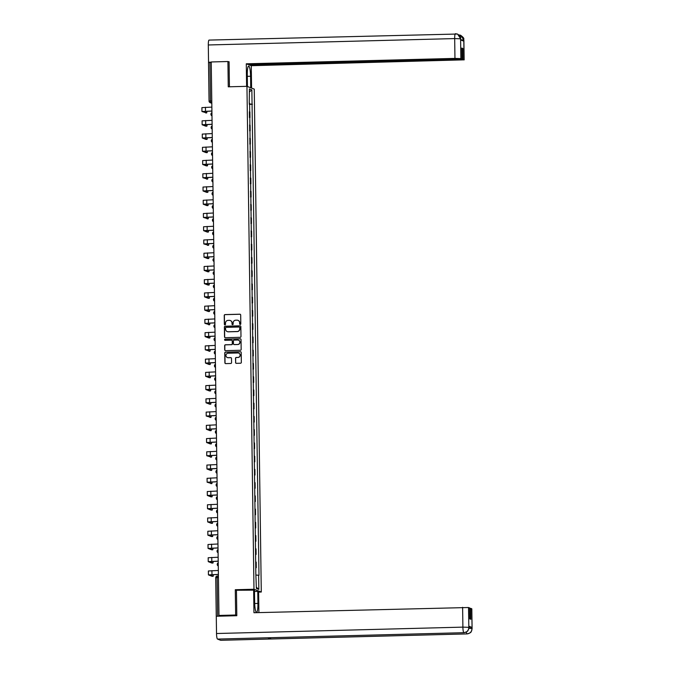 <?xml version="1.0" encoding="UTF-8"?>
<svg xmlns="http://www.w3.org/2000/svg" width="674" height="674" viewBox="0 0 674 674"><rect width="100%" height="100%" fill="white"/><g stroke="black" fill="none" stroke-linecap="round" stroke-linejoin="round"><path stroke-width="1.01" d="M240.239 324.464A0.581 0.573 -69.1 0 0 240.803 323.865L240.685 315.019A0.834 0.817 -69.1 0 0 239.851 314.202L225.04 314.589A0.834 0.817 -69.1 0 0 224.231 315.44L224.358 324.295A0.581 0.573 -69.1 0 0 224.939 324.86A0.581 0.573 -69.1 0 0 225.504 324.261L225.495 323.116A2.671 2.629 -69.1 0 1 228.09 320.386L229.32 320.352A2.671 2.629 -69.1 0 1 231.991 322.947L232.008 324.093A0.581 0.573 -69.1 0 0 232.589 324.666A0.581 0.573 -69.1 0 0 233.153 324.068L233.145 322.922A2.671 2.629 -69.1 0 1 235.74 320.184L236.97 320.158A2.671 2.629 -69.1 0 1 239.641 322.753L239.658 323.899A0.581 0.573 -69.1 0 0 240.239 324.464M235.546 362.528A0.834 0.817 -69.1 0 0 236.38 363.337L240.534 363.227A0.834 0.817 -69.1 0 0 241.343 362.376L241.208 352.544A0.834 0.817 -69.1 0 0 240.374 351.735L225.571 352.114A0.834 0.817 -69.1 0 0 224.754 352.974L224.897 362.797A0.834 0.817 -69.1 0 0 225.731 363.615L230.744 363.48A0.834 0.817 -69.1 0 0 231.553 362.629L231.494 358.425A0.834 0.817 -69.1 0 0 230.66 357.608L228.174 357.675A2.233 2.199 -69.1 0 1 225.975 355.08A2.233 2.199 -69.1 0 1 228.115 353.218L237.863 352.965A2.233 2.199 -69.1 0 1 240.054 355.56A2.233 2.199 -69.1 0 1 237.922 357.422L236.296 357.464A0.834 0.817 -69.1 0 0 235.487 358.315L235.689 362.578A0.834 0.817 -69.1 0 0 236.144 363.311M253.972 589.245L235.285 589.725L235.639 615.017L218.966 615.446L211.232 61.957L227.913 61.519L228.259 86.811L246.954 86.331L253.972 589.245L261.285 592.025L254.258 89.111L246.954 86.331M240.171 337.32A0.834 0.817 -69.1 0 0 240.98 336.469L240.845 326.637A0.834 0.817 -69.1 0 0 240.011 325.828L225.209 326.208A0.834 0.817 -69.1 0 0 224.391 327.067L224.535 336.89A0.834 0.817 -69.1 0 0 225.369 337.708L240.171 337.32M241.031 339.595L241.166 349.418A0.834 0.817 -69.1 0 1 240.357 350.278L225.546 350.657A0.834 0.817 -69.1 0 1 224.712 349.848L224.653 345.644A0.834 0.817 -69.1 0 1 225.461 344.785L231.468 344.633A0.834 0.817 -69.1 0 0 232.277 343.774L232.244 340.985A0.834 0.817 -69.1 0 0 231.409 340.176L225.158 340.336A0.581 0.573 -69.1 0 1 224.577 339.654A0.581 0.573 -69.1 0 1 225.141 339.165L240.197 338.778A0.834 0.817 -69.1 0 1 241.031 339.595M258.614 592.092L261.285 592.025M218.966 615.446L220.255 615.943L216.48 616.238M235.639 615.017L236.81 615.463M216.253 616.146L215.714 577.702L217.121 577.567L217.66 616.011M209.083 101.075L208.519 62.648L209.926 62.514L210.465 100.957L210.785 102.768L211.805 103.156M211.24 62.48L209.926 62.514M229.076 61.966L227.913 61.519M249.456 117.386L249.38 111.783M249.464 111.808L249.911 111.977L249.987 117.579L249.456 117.596M249.54 117.411L249.987 117.579M249.641 130.832L250.172 130.823L250.096 125.221L249.565 125.027M249.641 130.621L250.172 130.823M249.827 144.076L250.357 144.059L250.281 138.456L249.751 138.263M249.827 143.865L250.357 144.059M250.012 157.312L250.543 157.295L250.467 151.701L249.936 151.498M250.012 157.101L250.543 157.295M250.197 170.547L250.728 170.539L250.652 164.936L250.121 164.742M250.197 170.345L250.728 170.539M250.383 183.791L250.913 183.775L250.838 178.172L250.307 177.978M250.383 183.581L250.913 183.775M250.568 197.027L251.099 197.019L251.023 191.416L250.484 191.222M250.568 196.816L251.099 197.019M250.753 210.271L251.284 210.254L251.2 204.652L250.669 204.458M250.753 210.061L251.284 210.254M250.939 223.507L251.469 223.49L251.385 217.887L250.854 217.694M250.939 223.296L251.469 223.49M251.124 236.743L251.655 236.734L251.571 231.131L251.04 230.938M251.124 236.54L251.655 236.734M251.309 249.987L251.84 249.97L251.756 244.367L251.225 244.173M251.309 249.776L251.84 249.97M251.495 263.222L252.025 263.214L251.941 257.611L251.41 257.417M251.486 263.012L252.025 263.214M251.68 276.466L252.202 276.45L252.127 270.847L251.596 270.653M251.672 276.256L252.202 276.45M251.865 289.702L252.388 289.685L252.312 284.083L251.781 283.889M251.857 289.491L252.388 289.685M252.051 302.938L252.573 302.929L252.497 297.327L251.966 297.133M252.042 302.736L252.573 302.929M252.236 316.182L252.758 316.165L252.683 310.562L252.152 310.369M252.228 315.971L252.758 316.165M252.421 329.418L252.944 329.401L252.868 323.806L252.337 323.613M252.413 329.207L252.944 329.401M252.598 342.662L253.129 342.645L253.053 337.042L252.523 336.848M252.598 342.451L253.129 342.645M252.784 355.897L253.314 355.88L253.239 350.278L252.708 350.084M252.784 355.687L253.314 355.88M252.969 369.133L253.5 369.125L253.424 363.522L252.893 363.328M252.969 368.931L253.5 369.125M253.154 382.377L253.685 382.36L253.609 376.758L253.079 376.564M253.154 382.166L253.685 382.36M253.34 395.613L253.871 395.596L253.795 390.002L253.264 389.808M253.34 395.402L253.871 395.596M253.525 408.857L254.056 408.84L253.98 403.237L253.449 403.044M253.525 408.646L254.056 408.84M253.71 422.093L254.241 422.076L254.165 416.473L253.626 416.279M253.71 421.882L254.241 422.076M253.896 435.328L254.427 435.32L254.351 429.717L253.812 429.523M253.896 435.126L254.427 435.32M254.081 448.572L254.612 448.555L254.528 442.953L253.997 442.759M254.081 448.362L254.612 448.555M254.267 461.808L254.797 461.791L254.713 456.197L254.182 456.003M254.267 461.597L254.797 461.791M254.452 475.044L254.983 475.035L254.898 469.433L254.368 469.239M254.452 474.841L254.983 475.035M254.637 488.288L255.168 488.271L255.084 482.668L254.553 482.474M254.629 488.077L255.168 488.271M254.823 501.523L255.353 501.515L255.269 495.912L254.738 495.719M254.814 501.321L255.353 501.515M255.008 514.768L255.53 514.751L255.454 509.148L254.924 508.954M254.999 514.557L255.53 514.751M255.193 528.003L255.716 527.986L255.64 522.392L255.109 522.198M255.185 527.793L255.716 527.986M255.379 541.239L255.901 541.23L255.825 535.628L255.294 535.434M255.37 541.037L255.901 541.23M255.564 554.483L256.086 554.466L256.01 548.863L255.48 548.67M255.556 554.272L256.086 554.466M255.741 567.719L256.272 567.71L256.196 562.108L255.665 561.914M255.741 567.516L256.272 567.71M249.262 103.248L249.405 88.951L251.857 89.886L252.059 104.141L249.27 104.049M256.187 575.065L258.976 575.276L252.059 104.141M258.631 575.149L258.833 589.405L256.373 588.469L255.834 574.08L249.599 103.206M235.285 589.725L236.667 590.247M249.279 104.352L252.405 104.276M251.857 89.886L249.439 91.908M256.356 587.214L258.833 589.405M240.096 324.455A0.581 0.573 -69.1 0 1 239.801 323.95L239.784 322.804A2.671 2.629 -69.1 0 0 238.032 320.352M230.382 320.554A2.671 2.629 -69.1 0 1 232.134 323.006L232.151 324.152A0.581 0.573 -69.1 0 0 232.446 324.649M240.23 314.286A0.834 0.817 -69.1 0 0 239.995 314.261L225.192 314.648A0.834 0.817 -69.1 0 0 224.375 315.499L224.501 324.354A0.581 0.573 -69.1 0 0 224.796 324.851M240.391 325.913A0.834 0.817 -69.1 0 0 240.155 325.879L225.352 326.267A0.834 0.817 -69.1 0 0 224.543 327.117L224.678 336.949A0.834 0.817 -69.1 0 0 225.133 337.674M239.708 327.581A0.581 0.573 -69.1 0 0 239.127 327.016L226.127 327.353A0.581 0.573 -69.1 0 0 225.563 327.952L225.579 329.156A2.671 2.629 -69.1 0 0 228.242 331.76L237.13 331.524A2.671 2.629 -69.1 0 0 239.725 328.794L239.851 327.64A0.581 0.573 -69.1 0 0 239.413 327.084M227.332 331.616A2.671 2.629 -69.1 0 0 228.393 331.81L228.242 331.76M239.851 327.64L239.868 328.845A2.671 2.629 -69.1 0 1 237.273 331.583L228.393 331.81M231.789 340.26A0.834 0.817 -69.1 0 1 232.387 341.044L232.429 343.833A0.834 0.817 -69.1 0 1 231.612 344.684L225.613 344.844A0.834 0.817 -69.1 0 0 224.804 345.695L224.855 349.899A0.834 0.817 -69.1 0 0 225.31 350.632M240.576 338.862A0.834 0.817 -69.1 0 0 240.34 338.837L225.284 339.224A0.581 0.573 -69.1 0 0 225.015 340.319M237.703 344.465A2.233 2.199 -69.1 0 0 238.461 340.151A2.233 2.199 -69.1 0 0 237.636 340.016L234.207 340.1A0.834 0.817 -69.1 0 0 233.389 340.951L233.431 343.748A0.834 0.817 -69.1 0 0 234.266 344.557L237.846 344.524A2.233 2.199 -69.1 0 0 238.537 340.185M237.846 344.524L234.409 344.616M238.756 353.134A2.233 2.199 -69.1 0 1 238.065 357.473L236.448 357.515A0.834 0.817 -69.1 0 0 235.63 358.374L235.689 362.578M227.424 357.557A2.233 2.199 -69.1 0 0 228.317 357.726L228.174 357.675M231.047 357.692A0.834 0.817 -69.1 0 0 230.811 357.667L228.317 357.726M240.753 351.82A0.834 0.817 -69.1 0 0 240.517 351.786L225.714 352.173A0.834 0.817 -69.1 0 0 224.905 353.024L225.04 362.856A0.834 0.817 -69.1 0 0 225.495 363.581M205.646 112.929L206.707 112.912L206.994 111.218M211.863 107.107L201.905 107.613L201.956 111.522L206.707 112.912L203.068 111.505L211.922 111.092M211.914 111.016L201.956 111.522M203.295 124.707L206.876 126.148L205.781 126.173L206.893 126.148L207.179 124.454M212.049 120.351L202.09 120.857L202.141 124.757L205.781 126.173M212.099 124.252L202.141 124.757M203.295 124.783L212.108 124.328M206.017 139.408L207.078 139.383L207.365 137.698M212.234 133.587L202.276 134.092L202.326 138.002L205.966 139.408M212.285 137.488L202.326 138.002M207.061 139.383L203.43 137.985L212.285 137.572M247.299 76.339L250.576 76.255A9.571 1.634 88.5 0 0 248.681 66.052A9.571 1.634 88.5 0 0 247.282 74.999L247.442 86.516M250.576 76.255L250.736 87.772M251.579 88.092L251.259 65.707L249.296 64.957L462.987 59.422L464.083 59.834L463.788 39.892L463.779 41.148L460.637 39.951L460.603 38.679L460.864 58.604L454.958 58.402L454.68 38.587L208.3 44.973L208.544 62.244L211.24 62.176M249.287 64.535L249.296 64.957M461.808 48.494L462.836 48.469L461.8 48.073L461.951 59.026L248.259 64.561L246.288 63.811L454.958 58.402M246.608 86.339L246.288 63.811M251.259 65.707L464.083 59.834M208.3 44.973A5.232 0.893 -91.5 0 1 209.066 40.086A5.232 0.893 -91.5 0 1 209.134 40.095M209.319 62.539L208.544 62.244M461.951 59.026L460.864 58.604M462.836 48.469L462.987 59.422M228.452 61.73L229.076 61.713L229.43 86.778M460.713 39.783L463.763 40.002M458.884 34.922L460.569 35.242L463.788 39.876M460.586 38.789L454.68 38.587A5.232 0.893 -91.5 0 1 455.447 33.7A5.232 0.893 -91.5 0 1 455.506 33.708L457.579 34.104L460.603 38.671M267.881 637.773A5.232 0.893 -91.5 0 1 267.831 637.781A5.232 0.893 -91.5 0 1 267.772 637.773L217.491 639.078A5.232 0.893 -91.5 0 1 216.523 633.518L216.278 616.247L236.81 615.716L236.456 590.255L254.477 590.129L254.646 602.185A9.571 1.634 88.5 0 0 256.541 612.38A9.571 1.634 88.5 0 0 257.931 603.432L257.763 591.384L258.605 591.705L258.9 612.599M253.635 589.809L253.955 612.725L468.523 607.518L469.618 607.931L469.77 618.884L470.806 619.28L470.654 608.327L471.817 608.807L472.095 628.623L471.741 608.748M254.494 591.469L257.763 591.384M220.794 640.283A5.232 0.893 -91.5 0 1 220.727 640.3A5.232 0.893 -91.5 0 1 220.668 640.292L270.948 638.986A5.232 0.893 -91.5 0 1 270.4 637.722M217.491 639.078L220.668 640.292M267.831 637.781L463.923 632.701A5.232 0.893 -91.5 0 1 463.872 632.692L267.772 637.773L270.948 638.986L467.04 633.905C470.09 633.526 471.749 631.782 472.002 628.682L472.019 628.564M468.91 627.182L471.969 627.401L468.826 626.205L468.919 627.41L468.826 626.205M470.654 608.327L469.618 608.352M216.523 633.518L462.895 627.132A5.232 0.893 -91.5 0 0 463.872 632.692C466.922 632.313 468.573 630.569 468.818 627.477M206.202 152.653L207.263 152.627L207.55 150.934M212.42 146.822L202.461 147.336L202.512 151.237L206.151 152.653L207.263 152.627L203.615 151.22L212.47 150.808M212.47 150.732L202.512 151.237M207.449 165.863L206.337 165.888L207.449 165.863L207.735 164.178M212.605 160.067L202.647 160.572L202.697 164.473L206.337 165.888M212.655 163.967L202.697 164.473M207.423 165.863L203.801 164.464L212.655 164.043M206.573 179.124L207.634 179.107L207.921 177.414M212.79 173.302L202.832 173.808L202.882 177.717L207.634 179.107M212.841 177.211L202.882 177.717M207.609 179.099L203.986 177.7L212.841 177.287M204.222 190.902L207.794 192.343L206.707 192.368L207.819 192.343L208.106 190.649M212.976 186.546L203.017 187.052L203.068 190.953L206.707 192.368M213.026 190.447L203.068 190.953M204.222 190.978L213.026 190.523M208.005 205.578L206.893 205.604L208.005 205.578L208.291 203.893M213.161 199.782L203.194 200.288L203.253 204.197L206.893 205.604M213.211 203.683L203.253 204.197M207.98 205.578L204.357 204.18L213.211 203.767M207.12 218.848L208.19 218.823L208.477 217.129M213.346 213.018L203.38 213.532L203.438 217.432L208.19 218.823M213.397 216.927L203.438 217.432M208.165 218.814L204.542 217.416L213.397 217.003M207.306 232.083L208.376 232.058L208.662 230.373M213.523 226.262L203.565 226.767L203.624 230.668L207.263 232.083M213.582 230.163L203.624 230.668M208.35 232.058L204.728 230.66L213.582 230.238M207.491 245.319L208.561 245.302L208.847 243.609M213.709 239.497L203.75 240.003L203.809 243.912L208.561 245.302M213.768 243.407L203.809 243.912M208.536 245.294L204.913 243.895L213.768 243.483M207.676 258.563L208.746 258.538L209.033 256.845M213.894 252.742L203.936 253.247L203.995 257.148L207.634 258.563L208.746 258.538L205.098 257.131L213.953 256.718M213.953 256.642L203.995 257.148M208.932 271.774L207.819 271.799L208.932 271.774L209.218 270.089M214.079 265.977L204.121 266.483L204.18 270.392L207.819 271.799M214.138 269.878L204.18 270.392M208.906 271.774L205.284 270.375L214.138 269.962M208.047 285.043L209.117 285.018L209.403 283.324M214.265 279.213L204.306 279.727L204.365 283.628L208.005 285.043L209.117 285.018L205.469 283.611L214.324 283.198M214.324 283.122L204.365 283.628M209.302 298.253L208.19 298.279L209.302 298.253L209.589 296.568M214.45 292.457L204.492 292.963L204.551 296.863L208.19 298.279M214.509 296.358L204.551 296.863M209.277 298.253L205.654 296.855L214.509 296.434M208.418 311.514L209.488 311.498L209.774 309.804M214.635 305.693L204.677 306.198L204.728 310.107L208.367 311.514M214.694 309.602L204.728 310.107M209.462 311.489L205.84 310.091L214.694 309.678M208.603 324.758L209.665 324.733L209.959 323.04M214.821 318.937L204.862 319.442L204.913 323.343L209.665 324.733L206.025 323.326L214.88 322.913M214.88 322.838L204.913 323.343M209.85 337.969L208.738 337.994L209.85 337.969L210.136 336.284M215.006 332.172L205.048 332.678L205.098 336.587L208.738 337.994M215.057 336.073L205.098 336.587M209.833 337.969L206.21 336.57L215.065 336.158M208.974 351.23L210.035 351.213L210.322 349.52M215.191 345.408L205.233 345.922L205.284 349.823L210.035 351.213L206.396 349.806L215.25 349.393M215.242 349.317L205.284 349.823M206.623 363.008L210.204 364.449L209.108 364.474L210.221 364.449L210.507 362.764M215.377 358.652L205.418 359.158L205.469 363.059L209.108 364.474M215.427 362.553L205.469 363.059M206.623 363.084L215.427 362.629M209.344 377.71L210.406 377.693L210.692 375.999M215.562 371.888L205.604 372.393L205.654 376.303L209.294 377.71M215.613 375.797L205.654 376.303M210.381 377.684L206.758 376.286L215.613 375.873M209.53 390.954L210.591 390.928L210.878 389.235M215.747 385.132L205.789 385.638L205.84 389.538L209.479 390.954L210.591 390.928L206.943 389.521L215.798 389.109M215.798 389.033L205.84 389.538M210.777 404.164L209.665 404.189L210.777 404.164L211.063 402.479M215.933 398.368L205.974 398.873L206.025 402.782L209.665 404.189M215.983 402.268L206.025 402.782M210.751 404.164L207.129 402.766L215.983 402.353M209.9 417.425L210.962 417.408L211.248 415.715M216.118 411.603L206.16 412.117L206.21 416.018L210.962 417.408M216.169 415.513L206.21 416.018M210.937 417.4L207.314 416.001L216.169 415.588M207.55 429.203L211.122 430.644L210.035 430.669L211.147 430.644L211.434 428.959M216.303 424.847L206.337 425.353L206.396 429.254L210.035 430.669M216.354 428.748L206.396 429.254M207.55 429.279L216.354 428.824M211.333 443.888L210.221 443.905L211.333 443.888L211.619 442.195M216.489 438.083L206.522 438.589L206.581 442.498L210.221 443.905M216.539 441.992L206.581 442.498M211.307 443.88L207.685 442.481L216.539 442.068M210.448 457.149L211.518 457.124L211.805 455.43M216.666 451.327L206.707 451.833L206.766 455.734L211.518 457.124M216.725 455.228L206.766 455.734M211.493 457.115L207.87 455.717L216.725 455.304M210.633 470.385L211.703 470.359L211.99 468.674M216.851 464.563L206.893 465.068L206.952 468.978L210.591 470.385M216.91 468.464L206.952 468.978M211.678 470.359L208.055 468.961L216.91 468.548M210.819 483.62L211.889 483.603L212.175 481.91M217.036 477.799L207.078 478.313L207.137 482.213L211.889 483.603M217.095 481.708L207.137 482.213M211.863 483.595L208.241 482.196L217.095 481.784M211.004 496.864L212.074 496.839L212.361 495.146M217.222 491.043L207.263 491.548L207.322 495.449L210.962 496.864L212.074 496.839L208.426 495.441L217.281 495.019M217.281 494.943L207.322 495.449M212.259 510.083L211.147 510.1L212.259 510.083L212.546 508.39M217.407 504.278L207.449 504.784L207.508 508.693L211.147 510.1M217.466 508.188L207.508 508.693M212.234 510.075L208.611 508.676L217.466 508.263M211.375 523.344L212.445 523.319L212.731 521.625M217.592 517.522L207.634 518.028L207.693 521.929L211.333 523.344L212.445 523.319L208.797 521.912L217.651 521.499M217.651 521.423L207.693 521.929M212.63 536.555L211.51 536.58L212.63 536.555L212.917 534.87M217.778 530.758L207.819 531.264L207.87 535.173L211.51 536.58M217.837 534.659L207.87 535.173M212.605 536.555L208.982 535.156L217.837 534.743M211.746 549.816L212.807 549.799L213.102 548.105M217.963 543.994L208.005 544.508L208.055 548.409L211.695 549.824M218.022 547.903L208.055 548.409M212.79 549.79L209.167 548.392L218.022 547.979M211.931 563.06L212.992 563.034L213.279 561.341M218.149 557.238L208.19 557.743L208.241 561.644L211.88 563.06M218.199 561.139L208.241 561.644M211.906 563.068L212.992 563.034L209.353 561.636L218.208 561.215M213.178 576.278L212.066 576.295L213.178 576.278L213.464 574.585M218.334 570.474L208.376 570.979L208.426 574.888L212.066 576.295M218.384 574.383L208.426 574.888M213.161 576.27L209.538 574.871L218.393 574.459M215.739 577.677A1.702 1.677 110.9 0 1 217.348 575.975L218.41 575.95L217.373 575.975L217.121 577.567L218.435 577.534M216.27 616.12L215.739 577.719A1.702 1.702 0 0 1 217.373 575.975M211.805 102.743L210.785 102.768A1.702 1.677 -69.1 0 1 209.083 101.117L211.779 100.923M255.64 554.298L255.564 548.695M255.454 541.062L255.379 535.459M255.269 527.818L255.193 522.215M255.092 514.582L255.008 508.98M254.907 501.338L254.823 495.744M254.721 488.102L254.637 482.5M254.536 474.867L254.452 469.264M254.351 461.623L254.267 456.02M254.165 448.387L254.09 442.784M253.98 435.151L253.904 429.549M253.795 421.907L253.719 416.305M253.609 408.671L253.534 403.069M253.424 395.427L253.348 389.825M253.239 382.192L253.163 376.589M253.053 368.956L252.977 363.353M252.868 355.712L252.792 350.109M252.683 342.476L252.607 336.874M252.497 329.232L252.421 323.63M252.312 315.996L252.236 310.394M252.127 302.761L252.051 297.158M251.941 289.517L251.865 283.914M251.764 276.281L251.68 270.678M251.579 263.037L251.495 257.443M251.394 249.801L251.309 244.199M251.208 236.566L251.124 230.963M251.023 223.321L250.939 217.719M250.838 210.086L250.762 204.483M250.652 196.842L250.576 191.248M250.467 183.606L250.391 178.003M250.281 170.37L250.206 164.768M250.096 157.126L250.02 151.524M249.911 143.891L249.835 138.288M249.725 130.646L249.65 125.052M255.825 567.533L255.749 561.939M211.939 112.701A1.702 1.702 0 0 0 211.981 115.844A1.702 1.677 110.9 0 1 211.939 112.718M212.167 129.079A1.702 1.677 110.9 0 1 212.125 125.962A1.702 1.702 0 0 0 212.167 129.079M212.352 142.324A1.702 1.677 110.9 0 1 212.31 139.198A1.702 1.702 0 0 0 212.352 142.324M212.495 152.425A1.702 1.702 0 0 0 212.537 155.559A1.702 1.677 110.9 0 1 212.495 152.442M212.723 168.803A1.702 1.677 110.9 0 1 212.681 165.678A1.702 1.702 0 0 0 212.723 168.803M212.908 182.039A1.702 1.677 110.9 0 1 212.866 178.913A1.702 1.702 0 0 0 212.908 182.039M213.051 192.141A1.702 1.702 0 0 0 213.094 195.275A1.702 1.677 110.9 0 1 213.051 192.157M213.237 205.376A1.702 1.702 0 0 0 213.279 208.519A1.702 1.677 110.9 0 1 213.237 205.393M213.464 221.754A1.702 1.677 110.9 0 1 213.422 218.629A1.702 1.702 0 0 0 213.464 221.754M213.65 234.999A1.702 1.677 110.9 0 1 213.607 231.873A1.702 1.702 0 0 0 213.65 234.999M213.793 245.092A1.702 1.702 0 0 0 213.835 248.234A1.702 1.677 110.9 0 1 213.793 245.109M214.02 261.47A1.702 1.677 110.9 0 1 213.978 258.353A1.702 1.702 0 0 0 214.02 261.47M214.206 274.714A1.702 1.677 110.9 0 1 214.163 271.588A1.702 1.702 0 0 0 214.206 274.714M214.391 287.95A1.702 1.677 110.9 0 1 214.349 284.824A1.702 1.702 0 0 0 214.391 287.95M214.526 298.051A1.702 1.702 0 0 0 214.576 301.194A1.702 1.677 110.9 0 1 214.526 298.068M214.762 314.429A1.702 1.677 110.9 0 1 214.711 311.304A1.702 1.702 0 0 0 214.762 314.429M214.947 327.665A1.702 1.677 110.9 0 1 214.896 324.548A1.702 1.702 0 0 0 214.947 327.665M215.082 337.767A1.702 1.702 0 0 0 215.124 340.909A1.702 1.677 110.9 0 1 215.082 337.784M215.309 354.145A1.702 1.677 110.9 0 1 215.267 351.019A1.702 1.702 0 0 0 215.309 354.145M215.495 367.389A1.702 1.677 110.9 0 1 215.453 364.263A1.702 1.702 0 0 0 215.495 367.389M215.68 380.625A1.702 1.677 110.9 0 1 215.638 377.499A1.702 1.702 0 0 0 215.68 380.625M215.823 390.726A1.702 1.702 0 0 0 215.865 393.86A1.702 1.677 110.9 0 1 215.823 390.743M216.051 407.104A1.702 1.677 110.9 0 1 216.009 403.979A1.702 1.702 0 0 0 216.051 407.104M216.236 420.34A1.702 1.677 110.9 0 1 216.194 417.214A1.702 1.702 0 0 0 216.236 420.34M216.379 430.442A1.702 1.702 0 0 0 216.421 433.584A1.702 1.677 110.9 0 1 216.379 430.459M216.565 443.677A1.702 1.702 0 0 0 216.607 446.82A1.702 1.677 110.9 0 1 216.565 443.694M216.792 460.056A1.702 1.677 110.9 0 1 216.75 456.938A1.702 1.702 0 0 0 216.792 460.056M216.977 473.3A1.702 1.677 110.9 0 1 216.935 470.174A1.702 1.702 0 0 0 216.977 473.3M217.121 483.401A1.702 1.702 0 0 0 217.163 486.535A1.702 1.677 110.9 0 1 217.121 483.41M217.348 499.779A1.702 1.677 110.9 0 1 217.306 496.654A1.702 1.702 0 0 0 217.348 499.779M217.534 513.015A1.702 1.677 110.9 0 1 217.491 509.889A1.702 1.702 0 0 0 217.534 513.015M217.668 523.117A1.702 1.702 0 0 0 217.719 526.251A1.702 1.677 110.9 0 1 217.677 523.134M217.854 536.352A1.702 1.702 0 0 0 217.904 539.495A1.702 1.677 110.9 0 1 217.854 536.369M218.09 552.731A1.702 1.677 110.9 0 1 218.039 549.605A1.702 1.702 0 0 0 218.09 552.731M218.275 565.975A1.702 1.677 110.9 0 1 218.224 562.849A1.702 1.702 0 0 0 218.275 565.975M205.46 107.276L205.519 111.176M205.646 120.511L205.705 124.42M205.831 133.755L205.882 137.656M460.569 35.242C465.835 39.109 462.954 39.075 463.881 40.078L463.805 40.019M457.579 34.104C462.44 37.837 459.87 37.879 460.696 38.865L460.62 38.806M471.969 627.401L472.002 628.674M468.523 607.518L468.843 627.351M468.801 627.334L462.895 627.132L462.617 607.316M254.679 603.516L257.931 603.432M467.175 633.897A5.232 0.893 -91.5 0 1 467.107 633.914A5.232 0.893 -91.5 0 1 467.04 633.905A5.232 0.893 -91.5 0 1 466.374 632.001M468.851 628.328L471.985 628.547M206.017 146.991L206.067 150.9M206.202 160.235L206.252 164.136M206.387 173.471L206.438 177.372M206.573 186.706L206.623 190.616M206.758 199.951L206.808 203.851M206.943 213.186L206.994 217.095M207.129 226.43L207.179 230.331M207.314 239.666L207.365 243.567M207.491 252.902L207.55 256.811M207.676 266.146L207.735 270.047M207.862 279.381L207.921 283.291M208.047 292.626L208.106 296.526M208.232 305.861L208.291 309.762M208.418 319.097L208.477 323.006M208.603 332.341L208.662 336.242M208.788 345.577L208.847 349.477M208.974 358.821L209.024 362.722M209.159 372.056L209.21 375.957M209.344 385.292L209.395 389.201M209.53 398.536L209.58 402.437M209.715 411.772L209.766 415.673M209.9 425.016L209.951 428.917M210.086 438.252L210.136 442.152M210.271 451.487L210.322 455.397M210.457 464.731L210.507 468.632M210.633 477.967L210.692 481.868M210.819 491.211L210.878 495.112M211.004 504.447L211.063 508.348M211.189 517.683L211.248 521.592M211.375 530.927L211.434 534.827M211.56 544.162L211.619 548.063M211.746 557.406L211.805 561.307M211.931 570.642L211.99 574.543M211.813 103.29L210.153 102.659A1.702 1.702 0 0 1 209.058 101.092L208.519 62.648M205.991 139.417L207.078 139.383M209.066 40.086L457.376 34.029M460.359 35.166L458.623 34.913M464.159 59.893L463.881 40.078M460.696 38.865L460.713 39.977M220.727 640.3L467.107 633.914C472.381 632.406 470.663 631.673 471.606 630.974L472.095 628.623M468.919 627.41L468.438 629.727C467.529 630.417 469.163 631.209 463.923 632.701M207.289 232.092L208.376 232.058M208.392 311.523L209.488 311.498M209.319 377.718L210.406 377.693M210.617 470.393L211.703 470.359M211.72 549.824L212.807 549.799"/></g></svg>
